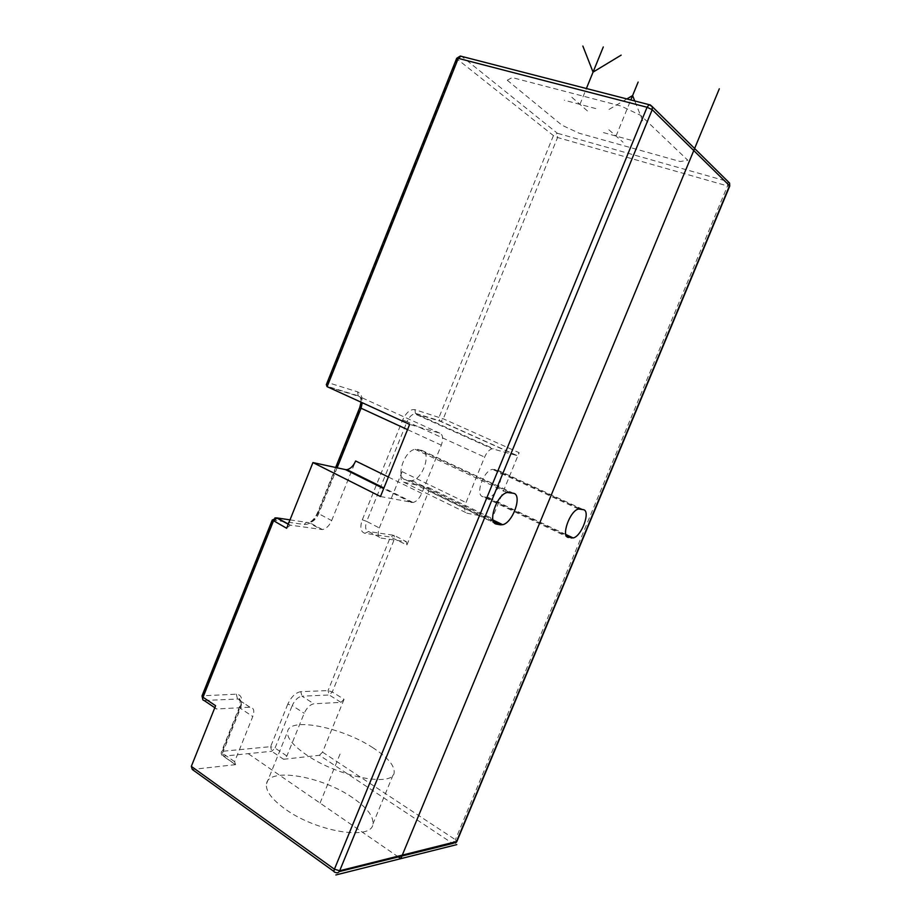 <?xml version="1.0" encoding="UTF-8"?>
<svg xmlns="http://www.w3.org/2000/svg" width="921" height="921" viewBox="0 0 921 921"><rect width="100%" height="100%" fill="white"/><g stroke="black" fill="none" stroke-linecap="round" stroke-linejoin="round"><path stroke-width="0.69" stroke-dasharray="4.61 3.45" d="M483.226 496.799C474.706 495.786 483.26 470.435 492.539 469.365L497.743 470.251C506.02 471.713 497.34 496.557 488.257 497.536L483.226 496.799L567.175 536.839M403.801 482.224L428.415 487.554L428.898 490.928L491.008 521.194L490.674 517.786L467.258 513.262C464.345 512.076 463.931 508.507 466.014 502.555L484.619 457.104C486.725 452.407 489.247 449.621 492.194 448.757L516.324 455.377L519.168 452.706L443.277 418.813L414.922 409.661C410.271 409.062 406.184 412.493 402.661 419.976L362.31 519.801C359.743 527.399 360.606 531.901 364.889 533.305L390.423 537.024L406.898 544.956L406.368 541.709L381.133 538.106C377.967 537.07 377.357 533.685 379.302 527.952L402.132 471.633C400.163 477.412 400.716 480.946 403.801 482.224L467.258 513.262M491.008 521.194L519.168 452.706M300.81 691.659C295.629 692.58 291.289 696.737 287.789 704.151L292.222 705.578L275.045 748.036L270.613 746.655L271.741 751.271L283.576 759.284L286.88 756.014L304.195 713.291C306.831 707.708 310.078 704.53 313.934 703.794L340.989 702.355L344.063 699.304L332.285 691.97L328.06 690.589L300.81 691.659L301.961 696.184C298.082 696.898 294.835 700.029 292.222 705.578L304.195 713.291M283.576 759.284L319.449 755.289L452.361 843.268L455.584 843.049M344.063 699.304L322.546 752.146L319.449 755.289M215.606 705.716C214.938 707.742 215.295 708.825 216.665 708.974L249.959 707.201C253.782 707.639 254.726 710.759 252.768 716.538L234.602 761.679L235.603 764.637L223.492 756.164L222.364 751.306L240.312 706.626C242.902 698.901 241.578 694.745 236.34 694.181L202.056 695.816M235.603 764.637L192.282 769.461M406.898 544.956L428.898 490.928M272.282 519.985L304.414 524.498C309.951 524.452 314.545 520.515 318.217 512.686L317.469 512.778L318.678 513.711L331.664 520.584C329.315 525.764 326.253 528.769 322.454 529.575L290.322 525.143L286.65 528.263M331.664 520.584L355.656 460.984M650.249 104.867L461.605 56.285L557.389 133.269L553.417 135.606L439.087 417.167L439.593 420.736L440.848 421.346L443.277 418.813L557.562 137.517L557.389 133.269L727.751 181.472L650.353 104.971M340.989 702.355L329.211 694.987L332.285 691.97L394.625 538.555L394.073 535.32L390.423 537.024L328.06 690.589L329.211 694.987L301.961 696.184L313.934 703.794M352.582 797.69C322.108 776.311 268.851 766.917 266.491 783.783C265.432 790.771 271.58 799.14 284.934 808.88C316.237 831.928 372.153 840.804 372.901 824.042C373.684 816.34 366.915 807.544 352.582 797.69M234.602 761.679L222.468 753.205L223.492 756.164L271.741 751.271L275.045 748.036L286.88 756.014M287.789 704.151L270.613 746.655L222.364 751.306L221.443 751.835L222.468 753.205L240.473 708.364C242.407 702.619 241.452 699.5 237.595 699.027L204.151 700.501L203 695.482L273.123 519.939L274.93 517.913M192.489 769.449L334.035 871.531M456.781 841.679L455.4 839.71L727.509 185.95L729.743 186.077M728.062 181.575L727.509 185.95L557.562 137.517L553.417 135.606L457.207 59.094L460.949 56.204M456.655 58.38L457.207 59.094L327.98 382.629L326.437 384.391M380.465 496.523L413.045 502.509C416.522 501.542 419.412 498.503 421.703 493.38L441.309 445.177C443.519 438.81 443.001 434.804 439.766 433.146L409.638 424.408M409.569 480.601L411.94 480.601C422.889 479.208 431.776 452.211 421.83 450.392L415.118 449.31C403.928 450.83 395.259 478.413 405.493 479.703L409.569 480.601L493.495 521.459M373.017 747.817C342.094 727.291 289.206 716.607 287.571 731.7C286.811 737.951 293.223 745.745 306.785 755.082C338.617 777.151 394.119 787.467 394.153 772.397C394.602 765.489 387.557 757.292 373.017 747.817M398.344 856.944L245.849 752.02M608.862 129.769L623.033 142.225M631.23 140.268L601.045 131.922M616.034 136.066L630.816 99.952M642.674 120.732L634.753 100.965M626.89 98.938L606.26 111.05M571.86 97.269L587.817 111.28M595.806 108.586L564.32 100.205M579.942 104.361L586.389 88.508M507.241 80.231L512.26 77.594L621.111 106.065L640.786 115.436L687.814 160.254L680.285 161.532L579.159 133.223L561.983 125.221L507.241 80.231M320.048 803.077L341.173 751.306M494.462 469.399L580.357 508.956M497.743 470.251L583.361 509.658M486.553 497.524L566.196 535.469M428.415 487.554L490.674 517.786M318.217 512.686L360.433 407.589C363.185 399.449 362.252 394.2 357.636 391.851L327.98 382.629M322.546 752.146L455.4 839.71L452.361 843.268L339.204 871.6M364.889 533.305L368.607 531.544L394.073 535.32L406.368 541.709M362.31 519.801L366.708 521.401C364.785 527.1 365.418 530.473 368.607 531.544L381.133 538.106M402.661 419.976L407.047 421.68L366.708 521.401L379.302 527.952M402.132 471.633L466.014 502.555M414.922 409.661L415.417 413.333L416.223 413.92L414.657 413.828C411.595 414.554 409.051 417.167 407.047 421.68L484.619 457.104M516.324 455.377L440.376 421.311L416.223 413.92L493.668 448.792M240.312 706.626L239.425 707.075L240.473 708.364L252.768 716.538M236.34 694.181L237.491 699.027L249.856 707.201M202.873 699.764L216.7 708.974M357.636 391.851L358.131 395.788L358.96 396.398L327.116 386.659M439.766 433.146L358.96 396.398C361.159 397.216 362.252 399.323 362.252 402.73M421.83 450.392L513.423 493.253M405.493 479.703L494.761 523.209M417.812 449.333L509.704 492.378M441.309 445.177L407.531 429.623M360.433 407.589L359.766 407.462M304.414 524.498C305.369 522.587 306.67 521.942 308.316 522.587L309.468 522.61C313.278 521.827 316.352 518.857 318.678 513.711L337.121 467.799M421.703 493.38L388.351 477.02M411.572 502.521L383.654 488.625M290.011 519.87L308.316 522.587L321.314 529.563M290.322 525.143L288.331 524.061M578.561 509.014L492.539 469.365M565.839 534.479L488.257 497.536M516.762 455.388L439.593 420.736L415.417 413.333L414.657 413.828L492.194 448.757M235.431 764.649L223.319 756.176C221.501 755.243 220.867 753.792 221.443 751.835L239.425 707.075C240.772 700.006 240.162 697.324 237.595 699.027L249.959 707.201M214.8 707.719L216.665 708.974M361.044 402.178C360.997 397.791 360.03 395.662 358.131 395.788L326.391 386.06M411.94 480.601L493 520.008M415.118 449.31L507.172 492.493M322.454 529.575L309.468 522.61C312.921 520.446 315.592 517.176 317.469 512.778L335.658 467.488M413.045 502.509L383.896 488.015M289.896 525.143L288.25 524.245M266.491 783.783L287.571 731.7M372.901 824.042L394.153 772.397"/><path stroke-width="1.38" d="M568.51 537.473C560.613 536.897 569.88 510.579 578.561 509.014L583.361 509.658C590.994 510.718 581.658 536.471 573.15 537.956L567.175 536.839M500.425 524.832L502.659 524.705C512.997 522.702 522.668 494.612 513.423 493.253L507.172 492.493C496.58 494.623 487.082 523.358 496.638 524.13L500.425 524.832L493.495 521.459M202.056 695.816L203.023 697.255L215.606 705.716L191.326 766.376L334.415 869.217L339.688 870.748L456.862 841.495L729.697 186.169L729.593 183.095L728.062 181.575M334.035 871.531L192.282 769.461L191.326 766.376M383.654 488.625L345.433 469.595L312.944 462.572L286.65 528.263L272.282 519.985M345.433 469.595L346.964 469.641C350.544 468.824 353.445 465.934 355.656 460.984L388.351 477.02M312.944 462.572L380.465 496.523L409.638 424.408L327.116 386.659L326.437 384.391M460.949 56.204L458.267 58.345L456.655 58.38M650.353 104.971L652.298 106.663L652.206 109.703L647.072 107.25L334.415 869.217C333.69 871.243 333.909 872.279 335.083 872.291L335.635 872.486C337.385 873.223 338.732 872.648 339.688 870.748L652.206 109.703L729.536 185.731L456.356 841.921L452.695 843.463L339.204 871.6M274.93 517.913L277.106 517.947L273.433 521.033L203.023 697.255C202.367 699.258 202.735 700.34 204.117 700.501L214.8 707.719M719.313 88.796L400.831 858.66L398.344 856.944M456.793 844.615L335.866 874.95M630.816 99.952L638.138 82.061M634.753 100.965L632.6 95.588L626.89 98.938M586.389 88.508L603.29 46.959M582.855 46.05L593.055 72.114L621.145 55.145M566.196 535.469L571.573 538.037M327.116 386.659L458.267 58.345L647.072 107.25L649.121 104.672L650.249 104.867M494.761 523.209L496.638 524.13M407.531 429.623L361.067 408.222L362.252 402.73M335.658 467.488L359.754 407.496L361.067 408.222L337.121 467.799M288.331 524.061L277.106 517.947L290.011 519.87M573.15 537.956L565.839 534.479M288.25 524.245L276.68 517.947L272.248 520.066L201.998 695.965L202.873 699.764M326.287 384.782L456.689 58.288L460.316 56.043L649.121 104.672L652.298 106.663L729.593 183.095L729.743 186.077M455.584 843.049L456.781 841.679M493 520.008L502.659 524.705M359.754 407.496L361.044 402.178M383.896 488.015L346.964 469.641"/></g></svg>
